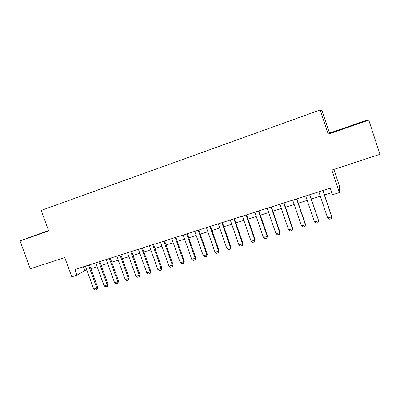 <?xml version="1.0" encoding="UTF-8"?>
<svg xmlns="http://www.w3.org/2000/svg" width="400" height="400" viewBox="0 0 400 400"><rect width="100%" height="100%" fill="white"/><g stroke="black" fill="none" stroke-linecap="round" stroke-linejoin="round"><path stroke-width="0.6" d="M48.54 230.49L20 240.91L30.305 268.8L64.74 257.53L71.79 276.815L76.945 275.19L84.805 270.65L86.81 270.015M329.5 133.115L328.255 134.17L368.765 120.14L366.725 120.215L329.5 133.115L322.075 110.845L320.18 109.955L41.19 210.41L48.715 230.965L20 240.91M333.855 169.415L339.7 186.905L339.345 192.59L332.495 194.75L330.285 188.165L74.87 269.51L76.945 275.19M368.765 120.14L380 154.31L331.82 170.085L339.345 192.59M328.255 134.17L320.18 109.955M90.89 268.725L97.155 266.745M101.24 265.455L107.625 263.44M111.72 262.145L118.225 260.09M122.32 258.795L128.95 256.7M133.055 255.405L139.81 253.27M143.92 251.97L150.805 249.795M154.915 248.495L161.935 246.28M166.05 244.975L173.205 242.715M177.325 241.415L184.615 239.11M188.74 237.805L196.17 235.46M200.3 234.155L207.875 231.76M212.005 230.455L219.73 228.015M223.865 226.71L231.735 224.22M235.875 222.915L243.9 220.375M248.04 219.07L256.22 216.485M260.365 215.175L268.705 212.54M272.85 211.23L281.36 208.54M285.505 207.23L294.175 204.49M298.325 203.18L307.17 200.385M311.315 199.075L320.335 196.225M324.485 194.915L331.775 192.61M83.4 266.79L84.805 270.65M349.815 126.19L336.92 130.94L363.355 121.785L349.815 126.19L349.9 126.45L356.165 124.325M48.58 230.59L31.335 236.79L48.655 230.8M322.835 190.535L331.665 216.815L331.245 218.615L329.255 219.22L327.67 218.025L318.85 191.805M327.67 218.025L331.665 216.815L331.715 216.425L323 190.485M352.06 125.78L348.09 127.15M343.91 128.57L349.905 126.45M309.615 194.745L318.525 220.43L318.04 222.615L316.075 223.21L314.485 222.03L305.685 196M309.835 194.675L318.525 220.43M314.485 222.03L318.425 220.835L318.04 222.615M296.575 198.9L305.36 224.8L305.515 224.385L305.01 226.565L303.07 227.15L301.475 225.98L292.7 200.135M296.845 198.815L305.515 224.385M301.475 225.98L305.36 224.8L305.01 226.565M283.71 202.995L292.47 228.72L292.675 228.29L292.15 230.455L290.235 231.035L288.635 229.88L279.885 204.215M284.025 202.895L292.675 228.29M288.635 229.88L292.47 228.72L292.15 230.455M271.015 207.04L279.745 232.58L280 232.14L279.46 234.3L277.57 234.87L275.965 233.73L267.235 208.245M271.38 206.925L280 232.14M275.965 233.73L279.745 232.58L279.46 234.3M258.48 211.03L267.195 236.395L267.495 235.94L266.935 238.095L265.07 238.66L263.46 237.53L254.755 212.22M258.895 210.9L267.495 235.94M263.46 237.53L267.195 236.395L266.935 238.095M246.115 214.97L254.8 240.16L255.15 239.69L254.575 241.835L252.735 242.395L251.115 241.275L242.435 216.14M246.575 214.825L255.15 239.69M251.115 241.275L254.8 240.16L254.575 241.835M233.91 218.86L242.57 243.87L242.965 243.395L242.375 245.535L240.555 246.085L238.93 244.975L230.275 220.015M234.415 218.695L242.965 243.395M238.93 244.975L242.57 243.87L242.375 245.535M221.86 222.695L230.495 247.54L230.935 247.05L230.33 249.18L228.535 249.725L226.905 248.63L218.275 223.835M222.405 222.52L230.935 247.05M226.905 248.63L230.495 247.54L230.33 249.18M209.965 226.485L218.575 251.16L219.06 250.66L218.435 252.78L216.665 253.32L215.03 252.235L206.425 227.61M210.555 226.295L219.06 250.66M215.03 252.235L218.575 251.16L218.435 252.78M198.22 230.225L206.81 254.735L207.33 254.225L206.695 256.34L204.945 256.87L203.305 255.8L194.725 231.335M198.85 230.025L207.33 254.225M203.305 255.8L206.81 254.735L206.695 256.34M186.625 233.92L195.19 258.265L195.75 257.745L195.1 259.85L193.375 260.375L191.73 259.315L183.175 235.015M187.295 233.705L195.75 257.745M191.73 259.315L195.19 258.265L195.1 259.85M175.175 237.565L183.715 261.75L184.315 261.22L183.65 263.32L181.945 263.835L180.3 262.785L171.765 238.65M175.885 237.34L184.315 261.22M180.3 262.785L183.715 261.75L183.65 263.32M163.865 241.165L172.38 265.19L173.02 264.65L172.345 266.74L170.66 267.25L169.01 266.215L160.5 242.235M164.615 240.925L173.02 264.65M169.01 266.215L172.38 265.19L172.345 266.74M152.695 244.72L161.19 268.59L161.865 268.04L161.175 270.125L159.515 270.63L157.855 269.6L149.375 245.78M153.485 244.47L161.865 268.04M157.855 269.6L161.19 268.59L161.175 270.125M141.665 248.235L150.135 271.95L150.85 271.39L150.145 273.465L148.5 273.965L146.845 272.945L138.385 249.28M142.49 247.975L150.85 271.39M146.845 272.945L150.135 271.95L150.145 273.465M130.77 251.705L139.215 275.265L139.965 274.695L139.25 276.765L137.625 277.255L135.965 276.25L127.53 252.74M131.63 251.43L139.965 274.695M135.965 276.25L139.215 275.265L139.25 276.765M120.01 255.135L128.425 278.54L129.21 277.965L128.485 280.025L126.88 280.51L125.215 279.515L116.805 256.155M120.905 254.85L129.21 277.965M125.215 279.515L128.425 278.54L128.485 280.025M109.375 258.52L117.77 281.775L118.59 281.195L117.85 283.245L116.265 283.725L114.595 282.74L106.215 259.525M110.305 258.225L118.59 281.195M114.595 282.74L117.77 281.775L117.85 283.245M98.875 261.865L107.24 284.975L108.095 284.385L107.34 286.43L105.775 286.905L104.105 285.925L95.745 262.86M99.83 261.56L108.095 284.385M104.105 285.925L107.24 284.975L107.34 286.43M88.495 265.17L96.835 288.135L97.72 287.535L96.96 289.575L95.41 290.045L93.74 289.075L85.405 266.155M89.485 264.855L97.72 287.535M93.74 289.075L96.835 288.135L96.96 289.575"/></g></svg>
